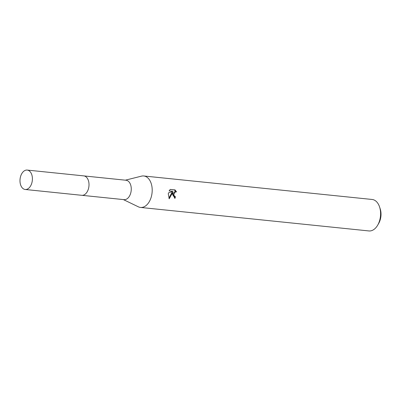 <?xml version="1.0" encoding="UTF-8"?>
<svg xmlns="http://www.w3.org/2000/svg" width="401" height="401" viewBox="0 0 401 401"><rect width="100%" height="100%" fill="white"/><g stroke="black" fill="none" stroke-linecap="round" stroke-linejoin="round"><path stroke-width="0.6" d="M88.24 189.462A9.754 6.165 -84.1 0 0 88.957 185.944A9.754 6.165 -84.1 0 0 88.912 182.931M82.08 195.332L124.059 199.653A9.754 6.165 -84.1 0 0 131.217 190.295A9.754 6.165 -84.1 0 0 126.054 180.25L84.075 175.929M123.368 199.578L138.33 206.811A15.814 9.995 -84.1 0 0 140.51 207.437A15.814 9.995 -84.1 0 0 152.114 192.259A15.814 9.995 -84.1 0 0 143.743 175.974A15.814 9.995 -84.1 0 0 141.483 176.144L125.363 180.174M172.435 194.355L172.711 192.36L169.227 198.766L168.285 193.924L168.435 192.916L172.991 191.332L169.092 190.931L170.235 189.427L175.047 189.919L176.575 191.964L175.623 191.598L173.728 194.485L174.555 196.29L175.397 196.645A15.814 9.995 95.9 0 1 175.067 198.289L172.435 194.355M140.51 207.437L368.905 230.941A15.814 9.995 -84.1 0 0 377.697 225.146A15.814 9.995 -84.1 0 0 380.509 215.763A15.814 9.995 -84.1 0 0 379.567 206.936A15.814 9.995 -84.1 0 0 372.143 199.472L143.743 175.974M377.697 225.146L378.699 223.407A12.652 7.995 -84.1 0 0 380.95 215.903A12.652 7.995 -84.1 0 0 380.198 208.841L379.567 206.936M174.41 198.134A14.762 9.328 -84.1 0 0 174.726 196.61L173.884 196.254L173.122 193.372L174.941 191.563L175.623 191.598M174.726 196.61L175.397 196.645M175.738 191.613L174.345 189.884L170.204 189.452M174.345 189.884L175.047 189.919M168.896 198.199L172.039 192.325L172.711 192.36M25.378 189.493A9.754 6.165 -84.1 0 0 32.341 180.265A9.754 6.165 -84.1 0 0 27.193 170.074A9.754 6.165 -84.1 0 0 27.012 170.059A9.754 6.165 -84.1 0 0 20.05 179.292A9.754 6.165 -84.1 0 0 25.198 189.478A9.754 6.165 -84.1 0 0 25.378 189.493M25.198 189.478L81.794 195.312A9.764 6.17 -84.1 0 0 81.974 195.327A9.764 6.17 -84.1 0 0 88.947 186.089A9.764 6.17 -84.1 0 0 83.794 175.889L27.193 170.074"/></g></svg>
